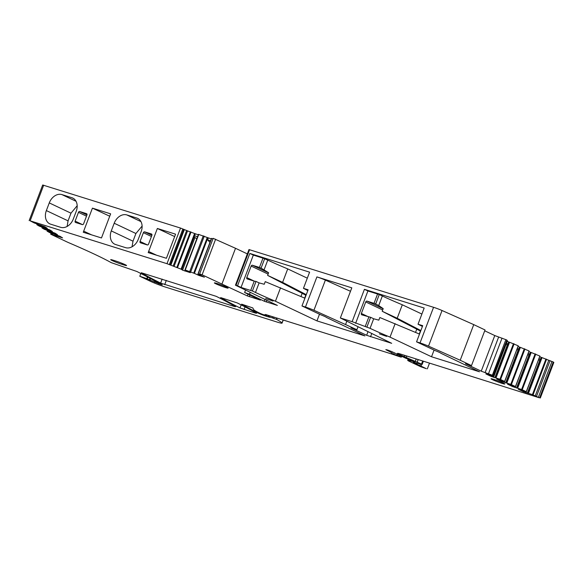 <?xml version="1.0" encoding="UTF-8"?>
<svg xmlns="http://www.w3.org/2000/svg" width="583" height="583" viewBox="0 0 583 583"><rect width="100%" height="100%" fill="white"/><g stroke="black" fill="none" stroke-linecap="round" stroke-linejoin="round"><path stroke-width="0.87" d="M300.952 296.507L302.169 293.315M306.272 294.663L282.602 282.376L267.619 275.38L268.617 272.757L260.769 267.881M264.682 258.655L261.046 268.216L259.442 267.444L262.984 258.123L267.765 260.113A64.647 4.445 20.8 0 0 287.725 268.901L307.314 278.171M267.619 275.38L305.791 295.195L304.683 298.11M262.984 258.123L253.328 255.099L241.041 287.434L252.395 290.99L256.024 281.436L259.107 282.893L264.245 284.264L265.243 281.64L304.924 298.212M319.455 314.295L316.955 320.883L275.438 301.236L280.561 287.762M282.602 282.376L287.725 268.901M250.697 290.458L254.239 281.144L247.214 278.944A1.173 0.889 115.3 0 1 246.777 277.581L251.149 266.074A1.173 0.889 115.3 0 1 252.417 265.243L259.442 267.444M254.239 281.144L256.024 281.436M275.438 301.236A64.647 4.445 20.8 0 1 255.478 292.455L259.107 282.893M252.395 290.99L255.478 292.455M253.328 255.099L249.83 253.445L309.595 272.159L303.452 288.33L308.123 289.795L301.979 305.958L305.456 307.052A7.054 0.481 20.8 0 1 313.931 310.258L356.92 329.708L358.057 326.699M241.041 287.434L237.551 285.787L249.83 253.445M316.955 320.883L364.907 335.903L326.451 317.429A5.874 0.401 20.8 0 1 326.429 317.48M301.979 305.958L320.767 314.805A5.874 0.401 20.8 0 1 324.483 316.365L325.205 316.7A5.874 0.401 20.8 0 1 326.451 317.458M307.831 290.56L303.452 288.33M356.92 329.708L350.908 327.85L366.649 335.298L391.681 343.321L340.355 317.975L351.804 287.834L316.904 276.903A7.054 0.481 20.8 0 1 325.38 280.11L350.492 291.289M340.355 317.975L352.132 321.663L364.419 289.328L424.176 308.043L418.033 324.214L422.704 325.671L416.561 341.842L420.03 342.928A7.054 0.481 20.8 0 1 428.512 346.142L460.213 360.25L473.746 324.622L485.034 329.963L471.501 365.592L460.213 360.25M199.364 274.848L199.116 275.511L204.422 277.173L197.943 274.017L200.975 274.943L199.626 273.959L202.097 274.819L247.345 295.924L260.39 300.107L244.612 292.513L249.48 294.218L264.325 301.243L277.37 305.419L235.445 285.182L248.977 249.56L433.563 307.299A7.054 0.481 20.8 0 1 442.045 310.513L473.746 324.622M352.132 321.663L370.059 328.331A64.647 4.445 20.8 0 0 390.02 337.12L431.537 356.767L479.488 371.786L441.032 353.313M235.445 285.182L237.551 285.787M199.116 275.511L194.387 273.376L207.92 237.747L211.294 238.87M196.814 238.702L194.962 237.558L182.574 270.162L190.313 272.669L185.248 270.016L194.387 273.376M182.574 270.162L181.065 269.157L194.598 233.528L198.3 234.803M523.847 391.076L523.585 391.769L532.425 394.611L539.311 397.788L437.826 365.73A44.075 3.032 20.8 0 1 437.826 365.73L400.492 354.041A8.818 0.605 20.8 0 0 397.489 353.385A8.818 0.605 20.8 0 0 399.37 354.522L422.179 364.382L413.194 362.407L426.319 368.689L420.562 366.663L409.572 361.46A8.818 0.605 20.8 0 1 407.699 360.323A8.818 0.605 20.8 0 1 408.661 360.403L415.06 361.992L412.319 360.666L406.052 358.37L391.63 351.542L387.506 349.968L385.822 349.603L386.879 350.245A23.509 1.618 20.8 0 1 391.878 353.276A23.509 1.618 20.8 0 1 391.776 353.364L393.663 354.187A9.401 0.649 20.8 0 0 396.877 355.222L401.242 357.131A5.874 0.401 20.8 0 1 398.473 356.308L392.476 354.26A5.874 0.401 20.8 0 0 391.259 353.859L265.44 314.463L266.999 315.505L264.135 314.74L265.396 315.483L260.455 313.516A32.32 2.223 20.8 0 1 253.612 309.537L252.789 307.926L241.654 304.173A205.697 14.138 20.8 0 0 258.087 313.049A5.874 0.401 20.8 0 0 266.263 316.248L267.786 316.722A7.054 0.488 20.8 0 0 270.191 317.247A7.054 0.488 20.8 0 0 269.973 317.021L276.641 319.455A55.83 3.833 20.8 0 1 282.012 322.989A14.692 1.013 20.8 0 1 282.055 323.12A14.692 1.013 20.8 0 1 277.049 322.035L165.638 287.142A11.755 0.809 20.8 0 1 150.64 281.407L139.789 276.247L146.814 278.638A6.114 0.423 20.8 0 0 147.186 278.798A5.874 0.401 20.8 0 1 149.394 279.847L161.119 284.577L162.322 284.839L161.571 284.387L155.916 281.655A6.114 0.423 20.8 0 0 155.581 281.429A214.048 14.706 20.8 0 0 136.845 271.481L111.193 262.634A117.54 8.075 20.8 0 0 99.533 256.622A117.54 8.075 20.8 0 0 69.355 242.98A11.755 0.809 20.8 0 1 66.768 241.821L50.765 234.228L62.57 237.893L60.1 236.341L49.511 232.544L47.077 231.123L56.383 234.446L57.462 234.687L54.991 233.134L44.403 229.338L41.969 227.917L51.275 231.24L52.353 231.48L49.883 229.928L39.294 226.131L36.86 224.71L46.166 228.026L47.245 228.274L44.774 226.721L34.186 222.925L30.148 220.833L166.993 263.691L181.065 269.157M523.585 391.769L518.345 389.291L526.405 391.732L539.851 356.089M513.025 385.953L512.763 386.646L521.603 389.488L526.405 391.732M512.763 386.646L507.523 384.168L515.576 386.609L529.021 350.966M502.196 380.83L501.934 381.522L510.781 384.365L515.576 386.609M501.934 381.522L496.694 379.045L504.754 381.479L518.2 345.843M491.374 375.707L491.112 376.399L499.952 379.241L504.754 381.479M491.112 376.399L485.872 373.922L493.925 376.356L507.378 340.72M471.501 365.592L465.496 363.734L481.237 371.182L492.365 375.226L493.378 375.751L491.6 375.241L493.925 376.356M441.01 353.364A5.874 0.401 20.8 0 0 441.032 353.342A5.874 0.401 20.8 0 0 439.786 352.584L439.065 352.241A5.874 0.401 20.8 0 0 435.355 350.689L416.561 341.842M124.062 265.003L121.942 264.332A7.346 0.503 20.8 0 1 112.271 260.608A7.346 0.503 20.8 0 1 110.712 259.661A7.346 0.503 20.8 0 1 113.219 260.207L115.339 260.871A7.346 0.503 20.8 0 1 125.01 264.602L125.01 264.595A7.346 0.503 20.8 0 1 126.562 265.542A7.346 0.503 20.8 0 1 124.062 265.003L124.332 264.288M112.271 260.608L112.512 259.989M255.813 313.202L240.021 307.948A205.697 14.138 20.8 0 1 220.644 297.6L237.223 302.912A205.697 14.138 20.8 0 1 256.644 313.275L255.944 312.867M234.803 306.622L160.646 283.09A205.697 14.138 20.8 0 1 141.275 272.742L216.213 296.332A205.697 14.138 20.8 0 1 235.634 306.694L234.934 306.286M265.71 298.518L273.012 301.076L265.71 298.518M215.936 283.848A7.346 0.503 20.8 0 1 214.376 282.901A7.346 0.503 20.8 0 1 219.011 284.154A7.346 0.503 20.8 0 1 226.547 287.171A7.346 0.503 20.8 0 1 228.113 288.119A7.346 0.503 20.8 0 1 223.478 286.865A7.346 0.503 20.8 0 1 215.936 283.848M492.591 379.715A7.346 0.503 20.8 0 1 491.024 378.768A7.346 0.503 20.8 0 1 495.659 380.029A7.346 0.503 20.8 0 1 503.202 383.038A7.346 0.503 20.8 0 1 504.761 383.986A7.346 0.503 20.8 0 1 500.127 382.732A7.346 0.503 20.8 0 1 492.591 379.715M386.653 336.391L379.351 333.833L386.653 336.391M422.413 326.444L418.033 324.214M431.537 356.767L434.036 350.179M420.853 330.546L397.191 318.26L402.306 304.785A64.647 4.445 20.8 0 1 382.346 295.996L379.263 294.539L375.627 304.1L375.357 303.765M419.505 334.088L379.825 317.516L378.826 320.147L373.688 318.777L370.606 317.312L366.977 326.874M390.02 337.12L395.143 323.645M421.895 314.055L402.306 304.785M369.024 317.086L361.365 313.465A1.173 0.889 115.3 0 0 361.795 314.827L370.606 317.312M415.541 332.39L416.75 329.198M361.365 313.465L365.738 301.95A1.173 0.889 115.3 0 1 366.999 301.127L375.19 303.685L378.71 305.558L382.346 295.996M355.623 323.317L367.909 290.983L379.263 294.539M420.62 331.159L382.2 311.264L383.199 308.633L378.71 305.558M420.372 331.078L419.264 333.986M397.191 318.26L382.2 311.264M79.725 211.52L86.517 213.648A1.173 0.889 115.3 0 1 86.947 215.01L83.617 223.777A1.173 0.889 115.3 0 1 82.356 224.608L75.564 222.487A1.173 0.889 115.3 0 1 75.127 221.125L78.465 212.35A1.173 0.889 115.3 0 1 79.725 211.52L86.969 214.952M125.585 247.658A11.755 8.854 -64.7 0 0 138.237 239.351L141.152 231.677A11.755 8.854 -64.7 0 0 137.69 218.399A11.755 8.854 -64.7 0 0 136.83 218.057L126.854 214.938A11.755 8.854 -64.7 0 0 114.202 223.238L111.287 230.912A11.755 8.854 -64.7 0 0 114.749 244.197A11.755 8.854 -64.7 0 0 115.616 244.532L125.585 247.658M142.106 226.08L135.912 233.513L132.997 241.187L132.042 246.784M144.657 231.859L151.449 233.98A1.173 0.889 115.3 0 1 151.879 235.343L148.548 244.117A1.173 0.889 115.3 0 1 147.28 244.947L140.496 242.82A1.173 0.889 115.3 0 1 140.058 241.457L143.389 232.683A1.173 0.889 115.3 0 1 144.657 231.859L151.901 235.284M71.898 197.724L61.922 194.598A11.755 8.854 -64.7 0 0 49.271 202.906L46.356 210.58A11.755 8.854 -64.7 0 0 49.817 223.857A11.755 8.854 -64.7 0 0 50.685 224.2L60.654 227.319A11.755 8.854 -64.7 0 0 73.305 219.019L76.22 211.345A11.755 8.854 -64.7 0 0 72.766 198.06A11.755 8.854 -64.7 0 0 71.898 197.724L73.575 198.519M101.478 237.959L110.639 213.844L92.427 208.138L83.267 232.253L101.478 237.959M109.735 216.227L92.427 208.138M67.111 226.452L68.065 220.855L70.98 213.181L49.271 202.906M77.182 205.748L70.98 213.181M209.96 242.368L207.614 239.868L210.565 240.786M538.437 360.054L539.909 360.01L540.456 359.274L538.991 358.581M527.608 354.93L529.087 354.887L529.626 354.151L528.169 353.458M516.786 349.807L518.265 349.764L518.804 349.028L517.347 348.335M505.957 344.684L507.436 344.64L507.975 343.904L506.518 343.212M148.199 252.592L166.41 258.291L175.57 234.177L157.359 228.47L148.199 252.592M174.66 236.56L157.359 228.47M185.241 270.14L184.898 271.059M194.962 237.558L194.197 236.742M197.571 236.72L194.562 235.78L181.758 269.484M44.672 226.678L44.395 227.406M41.808 225.541L41.553 226.211M49.781 229.884L49.504 230.613M46.917 228.747L46.662 229.418M54.889 233.098L54.613 233.819M52.025 231.954L51.77 232.632M59.998 236.304L59.721 237.026M57.141 235.16L56.879 235.838M539.909 360.01L527.338 393.117M539.72 356.665L541.184 357.357L527.644 392.978M526.267 391.71L525.902 392.665M528.898 351.542L530.355 352.234L516.822 387.855M529.087 354.887L516.509 387.994M515.445 386.58L515.081 387.542M518.265 349.764L505.687 382.871M518.076 346.419L519.533 347.111L506 382.732M504.623 381.457L504.259 382.419M507.436 344.64L494.865 377.748M507.246 341.295L508.704 341.988L495.171 377.609M493.794 376.334L493.429 377.296M346.841 321.175L345.632 324.367M207.614 239.868L208.342 237.951M194.562 235.78L195.29 233.863M539.698 397.628L553.231 362.007L553.85 362.378L540.317 398.007M553.231 362.007L542.03 357.619L528.497 393.248M535.252 395.901L548.785 360.272M541.184 357.357L542.03 357.619M526.281 391.652L539.938 356.104M539.814 356.031L531.208 352.496L517.675 388.125M530.355 352.234L531.208 352.496M515.452 386.529L529.109 350.981M528.985 350.9L520.379 347.373L506.846 383.002M519.533 347.111L520.379 347.373M504.63 381.406L518.287 345.857M518.163 345.777L509.557 342.25L496.024 377.879M508.704 341.988L509.557 342.25M493.801 376.283L507.458 340.734M507.334 340.654L506.802 340.406M493.065 375.561L506.911 340.122L493.378 375.751M506.598 339.933L494.77 335.56L484.713 330.801M221.985 283.921L235.517 248.292L247.338 253.889M199.626 273.959L213.159 238.33L235.517 248.292M197.987 274.017L211.476 238.389L212.97 238.841M198.533 234.373L207.92 237.747M174.026 266.504L187.558 230.883L194.598 233.528M187.558 230.883L180.526 228.062L42.683 184.993L29.15 220.622M170.192 265.003L183.725 229.374M40.504 225.847L40.759 225.191M45.612 229.053L45.868 228.398M50.728 232.26L50.976 231.604M55.837 235.466L56.085 234.811M367.909 290.983L364.419 289.328M264.128 269.674L267.765 260.113M268.566 272.888L252.417 265.243M251.149 266.074L268.107 274.097M254.436 281.203L246.777 277.581M305.456 307.052L316.904 276.903M420.03 342.928L433.563 307.299M370.059 328.331L373.688 318.777M365.279 326.342L368.82 317.028M365.738 301.95L382.688 309.981M366.999 301.127L383.148 308.764M374.024 303.32L377.565 294.007M75.127 221.125L82.567 224.644M86.51 216.162L78.465 212.35M132.997 241.187L111.287 230.912M135.912 233.513L114.202 223.238M140.969 221.613L126.854 214.938M138.499 218.851L136.83 218.057M140.058 241.457L147.499 244.977M151.442 236.494L143.389 232.683M76.038 201.281L61.922 194.598M91.648 234.883L83.682 231.16M68.065 220.855L46.356 210.58M156.579 255.216L148.614 251.492M266.256 301.987L266.861 300.405M249.284 296.674L249.881 295.085M247.345 295.924L248.001 294.196M197.95 275.059L198.271 274.214M158.357 283.71L158.627 282.988M154.612 282.274L155.049 281.123M149.969 280.139L150.552 278.601M149.394 279.847L149.984 278.288M147.186 278.798L147.82 277.122M421.064 366.131L421.749 364.331M419.84 365.643L420.452 364.032M421.553 364.003L422.697 360.994M417.253 361.97L418.164 359.573M415.373 361.183L416.218 358.96M406.176 357.641L406.796 356.009M404.289 356.854L404.842 355.397M399.37 354.522L399.647 353.779M121.942 264.332L122.292 263.414M313.931 310.258L325.38 280.11M366.649 335.298L368.048 331.618M370.518 336.792L371.786 333.454M146.814 278.638L147.463 276.932M282.012 322.989L283.149 320.001M276.641 319.455L277.144 318.121M276.306 319.287L276.787 318.012M273.719 318.063L274.039 317.21M272.436 317.553L272.706 316.853M269.346 316.489L269.579 315.877M267.786 316.722L268.275 315.432M266.263 316.248L266.577 315.432M258.087 313.049L258.305 312.473M266.628 315.279L266.766 314.915M401.038 356.949L401.344 356.14M399.224 356.089L399.53 355.28M397.14 355.295L397.511 354.326M396.877 355.222L397.263 354.209M393.663 354.187L394.21 352.759M386.879 350.245L387.032 349.829M408.661 360.403L409.026 359.441M538.459 397.045L551.992 361.416M536.528 396.302L550.06 360.673M533.051 394.859L546.584 359.237M532.425 394.611L545.958 358.982M522.23 389.735L535.762 354.107M521.603 389.488L535.136 353.859M511.4 384.612L524.933 348.984M510.781 384.365L524.314 348.736M500.578 379.489L514.111 343.861M499.952 379.241L513.485 343.613M492.365 375.226L505.898 339.605M488.496 373.739L502.029 338.111M485.1 372.675L498.633 337.047M481.237 371.182L494.77 335.56M428.512 346.142L442.045 310.513M236.049 285.313L249.582 249.684M264.325 301.243L264.981 299.516M249.48 294.218L250.151 292.462M202.097 274.819L215.63 239.19M198.14 274.061L211.673 238.432M193.745 273.084L207.278 237.463M190.721 271.795L204.254 236.166M189.752 271.43L203.285 235.802M185.248 270.016L198.781 234.395M177.502 267.633L191.035 232.005M176.86 267.393L190.393 231.764M173.151 266.096L186.684 230.467M170.834 265.199L184.366 229.571M169.325 264.587L182.858 228.959M166.993 263.691L180.526 228.062M30.148 220.833L43.681 185.212M37.064 224.739L37.305 224.105M36.867 224.681L37.115 224.04M42.173 227.946L42.413 227.312M41.976 227.887L42.224 227.246M47.281 231.152L47.522 230.525M47.085 231.094L47.332 230.453M52.39 234.359L52.63 233.732M52.412 233.645L52.164 234.308L52.441 233.659M51.654 234.424L52.004 233.491M164.697 284.672L166.315 280.394M160.646 283.09L162.161 279.097M240.021 307.948L241.18 304.902M244.066 309.522L245.064 306.898M427.332 368.85L429.503 363.122M422.179 364.382L423.389 361.205M139.789 276.247L140.838 273.485M282.055 323.12L283.229 320.031M268.508 316.27L268.763 315.6M265.396 315.483L265.535 315.119M266.999 315.505L267.174 315.053M401.352 357.139L401.672 356.293M391.878 353.276L392.395 351.906M407.699 360.323L408.136 359.164M244.612 292.513L245.501 290.174M197.943 274.017L211.476 238.389M184.942 269.958L198.475 234.33M36.838 224.681L37.086 224.025M41.947 227.887L42.195 227.232M47.055 231.094L47.303 230.438M50.692 234.162L51.078 233.142"/></g></svg>
